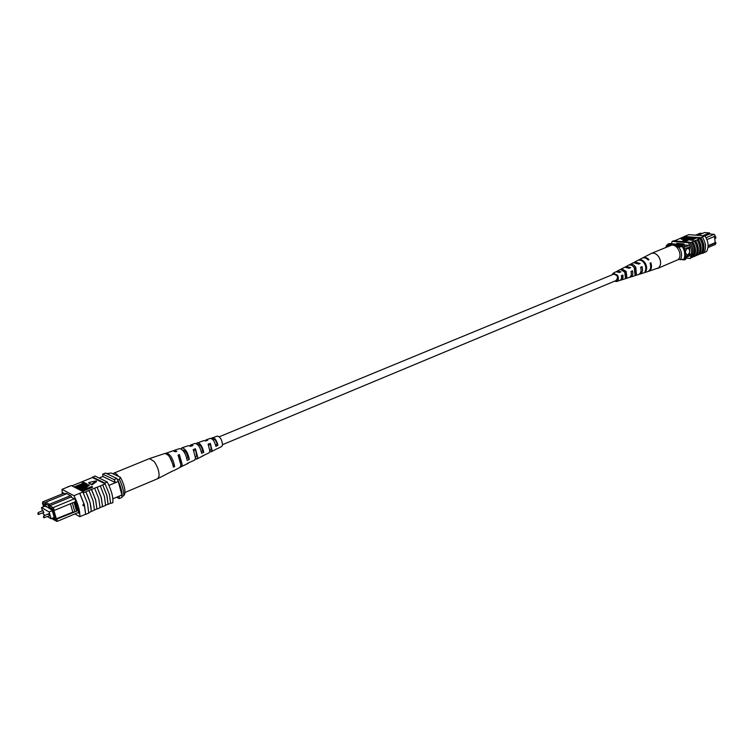 <?xml version="1.0" encoding="UTF-8"?>
<svg xmlns="http://www.w3.org/2000/svg" width="754" height="754" viewBox="0 0 754 754"><rect width="100%" height="100%" fill="white"/><g stroke="black" fill="none" stroke-linecap="round" stroke-linejoin="round"><path stroke-width="1.13" d="M222.543 444.672L616.395 280.413L617.583 277.566C616.913 274.984 615.65 273.843 613.784 274.126L219.263 436.773M708.11 245.653L715.169 242.694L714.49 236.464L714.99 241.054M687.252 248.424C684.924 250.95 684.924 253.099 687.262 254.861L687.987 254.748C690.325 252.213 690.315 250.064 687.968 248.302L687.252 248.424M687.262 254.861L687.978 254.748C690.306 252.222 690.296 250.074 687.959 248.302M708.1 246.077L715.998 242.76L715.357 244.456L707.968 247.566M706.941 239.593L715.282 236.134L714.255 234.305L709.684 233.966L709.561 232.929L704.519 232.562L697.77 235.323M706.055 237.698L714.255 234.305M715.15 242.486L715.998 242.76M688.807 245.418L683.859 247.463M690.042 246.709L684.547 248.99M690.89 254.079L685.49 256.351M690.042 255.719L685.197 257.755M702.813 235.71L709.561 232.929M704.933 235.917L709.684 233.966M702.408 233.429L700.127 233.25L695.49 235.154M667.488 245.041L667.799 244.136L669.232 243.561L683.991 244.805L685.084 246.963M683.991 244.805L682.559 245.399L683.105 246.388M686.291 257.293L685.688 259.319L684.264 259.923L681.72 259.678M684.538 259.15L684.264 259.923M667.799 244.136L682.559 245.399M668.798 246.294L667.13 246.143L666.583 247.199M680.334 259.819C682.398 255.851 681.899 251.629 678.845 247.161L683.265 246.398C685.754 250.818 686.253 255.031 684.745 259.065L678.044 259.602M682.408 246.756C684.896 251.176 685.395 255.399 683.887 259.423M665.867 247.491L666.479 245.38L667.337 245.031L671.154 245.361M666.479 245.38L667.13 246.143M678.845 247.161L676.545 246.963M683.265 246.398L674.491 245.644M705.518 244.371L705.518 245.436M704.142 252.562L706.649 251.497C709.024 246.549 708.44 241.337 704.896 235.87L688.77 234.635L675.537 240.403M675.584 240.3L674.095 240.903M704.896 235.87L700.758 237.651C704.264 243.146 704.858 248.377 702.53 253.344L702.342 253.316C704.717 248.358 704.123 243.137 700.579 237.651L684.17 236.502M696.206 237.962L700.683 238.311L700.296 237.764M700.683 238.311L698.345 239.367C701.39 244.484 701.936 249.367 700.004 254.023L698.798 254.437M702.342 253.316L701.597 253.25M696.159 237.614L691.823 239.395L693.671 239.536L693.152 240.3L690.843 240.121L690.787 239.593L695.697 237.576L696.225 238.132L692.945 239.48M690.815 239.866L688.016 239.885L687.95 239.367L693.322 237.387L693.388 237.915L690.108 239.254M687.959 239.461L685.782 239.744L685.113 239.018L689.74 237.105L689.797 237.633L686.489 238.99M685.622 238.594L681.55 239.367L681.032 238.811L685.942 236.813L687.902 237.01L687.252 237.604L681.032 238.811M682.615 241.044L682.681 241.563L687.846 240.488L687.78 239.96L683.586 239.621L682.615 241.044L687.78 239.96M699.816 254.004C701.795 249.357 701.239 244.466 698.157 239.357L697.082 239.895C700.127 245.012 700.683 249.894 698.741 254.55L697.016 255.191C698.996 250.535 698.43 245.644 695.339 240.517L692.709 241.695C695.754 246.831 696.319 251.732 694.387 256.398L693.18 256.812M695.339 240.517L695.527 240.526C698.581 245.653 699.137 250.545 697.205 255.21M697.082 239.895L695.527 240.526M683.916 237.001L685.235 237.105M688.016 237.322L688.572 237.359M689.778 237.453L690.937 237.548M689.74 237.105L686.263 238.98L691.644 237.256L692.153 237.642M693.36 237.736L694.99 237.868M690.155 242.75L689.967 242.731C693.067 247.877 693.633 252.788 691.663 257.453L691.852 257.472C693.774 252.797 693.209 247.887 690.155 242.75L691.427 242.222C694.481 247.359 695.047 252.26 693.124 256.935L691.852 257.472M694.208 256.379C696.178 251.713 695.612 246.812 692.521 241.676L691.427 242.222M697.016 255.191L695.999 255.625M694.264 241.054C697.309 246.181 697.865 251.082 695.942 255.738L694.387 256.398M699.882 238.735C702.926 243.844 703.482 248.716 701.54 253.372L700.004 254.023M702.53 253.344L704.057 252.703C706.385 247.736 705.801 242.505 702.304 237.02L702.115 237.02M700.758 237.651L702.304 237.02M671.267 243.731L672.191 241.374L673.473 240.856L689.58 242.175L688.298 242.703C691.87 248.245 692.474 253.504 690.127 258.481L691.663 257.453M689.58 242.175L689.967 242.731M684.453 236.388L685.98 235.766M672.191 241.374L688.298 242.703M690.127 258.481L686.093 258.104M689.439 246.963L689.712 255.851M676.932 244.211L676.828 243.306L683.953 243.91L684.076 244.956L688.779 245.352M679.052 243.495L677.243 244.239M701.512 253.382L702.068 253.438M684.038 237.802L687.243 237.265L684.038 237.802M681.484 238.848L681.55 239.367M683.463 238.038L683.529 238.556M684.387 238.113L684.453 238.632M685.829 237.076L685.169 237.887M686.574 237.651L685.886 237.595M692.097 237.293L685.716 239.216L685.782 239.744M685.716 239.216L685.113 239.018M693.322 237.387L688.986 239.169L690.824 239.31L690.306 240.074M690.249 239.546L687.95 239.367M693.671 239.536L693.152 240.3M693.096 239.781L690.787 239.593M648.054 271.487L658.544 267.877C661.117 265.191 661.267 261.629 659.005 257.199C656.706 253.834 654.142 252.581 651.286 253.448L642.474 258.028M657.526 268.49L677.865 259.753C683.492 255.813 676.79 242.552 670.683 245.521L651.286 253.448M631.145 271.713L631.343 274.503M640.749 267.613L641.098 269.527M621.428 275.879L622.163 275.559L621.371 278.688M622.21 276.972L621.503 276.256M632.898 266.153L634.849 268.066L635.537 272.524M622.747 270.026L625.5 272.043L625.763 276.134M615.641 280.724L616.395 280.629C617.941 279.668 618.157 278.009 617.045 275.644L613.633 273.975L613.04 274.437M629.779 277.208L630.514 277.076C632.634 276.096 633.294 273.994 632.483 270.79L631.598 271.525M632.483 270.79L631.06 271.412C631.824 274.531 631.173 276.567 629.119 277.519L621.089 280.073C622.795 279.3 623.379 277.613 622.823 275.012L622.163 275.559M648.449 271.383C651.371 269.979 652.172 267.104 650.881 262.76L650.165 263.334M650.881 262.76L650.08 263.108C651.352 267.406 650.551 270.243 647.677 271.628L639.835 274.126C642.361 272.92 643.096 270.422 642.04 266.614L640.919 267.538M639.109 274.267L639.835 274.126M642.04 266.614L640.627 267.236C641.645 270.95 640.919 273.391 638.449 274.56L630.514 277.076M620.335 280.186L621.089 280.073M622.823 275.012L621.371 275.653C621.89 278.16 621.324 279.781 619.675 280.516L616.64 281.487L614.529 281.195M611.918 274.899L613.2 273.193L617.526 275.238C618.94 278.254 618.648 280.337 616.64 281.487M643.737 272.882L642.936 273.137M645.264 263.174C646.866 266.124 647.064 268.792 645.839 271.176L645.038 271.431C646.244 269.065 646.046 266.435 644.463 263.523C642.644 260.809 640.58 259.715 638.27 260.243L638.996 259.866C641.334 259.319 643.416 260.432 645.264 263.174M635.773 267.302L636.395 274.164L634.981 274.607L634.35 267.924C632.851 265.644 631.126 264.663 629.185 264.993L630.467 264.324C632.455 263.966 634.227 264.965 635.773 267.302M626.188 271.468L626.838 277.17L625.405 277.623L624.746 272.1L620.542 269.527L621.833 268.848L626.188 271.468M613.2 273.193L616.027 271.732L619.468 272.477L620.919 271.845L617.347 271.044L624.83 267.161L629.156 268.254L630.589 267.632L626.131 266.492L633.511 262.656L638.723 264.098L640.146 263.485L634.802 261.987L642.097 258.198C644.114 257.312 646.15 257.906 648.186 259.989L648.987 259.64C646.923 257.529 644.868 256.916 642.823 257.821M634.802 261.987L634.189 262.392M626.131 266.492L625.509 266.916M624.237 270.639L624.331 271.478M617.347 271.044L616.734 271.497M619.27 272.307L619.75 272.081M634.02 266.982L634.048 267.453M624.039 271.12L624.095 270.535M625.405 271.902L624.783 272.147M629.401 268.151L628.534 267.727M620.024 272.232L618.525 271.826M645.839 271.176L645.452 270.545M630.891 265.031L630.467 264.324M636.395 274.164L635.518 272.712M622.446 269.866L621.833 268.848M626.838 277.17L626.131 276.002M43.76 512.466L43.016 510.646M49.368 515.727L48.614 513.898M47.436 516.613L51.093 518.752L49.151 511.985L52.28 510.684M51.093 518.752L54.213 517.442M49.151 511.985L41.508 507.574L45.004 506.141M41.508 507.574L42.441 510.807M43.035 512.843L43.449 514.275L45.136 515.265M63.845 493.257L42.874 501.825L45.523 503.323M71.404 496.829L49.783 505.736L53.1 507.612L54.392 510.364L53.091 510.486L52.252 508.705L48.784 506.735L48.379 505.321L45.457 503.672L45.862 505.076L42.46 503.135L43.619 506.707M51.715 518.488L55.73 520.835L55.673 519.515L74.835 511.909L72.808 512.154L55.127 519.195L55.673 519.515M55.127 519.195L53.091 510.486M43.977 506.565L43.43 504.662L44.467 505.84L46.154 506.801L45.956 506.104L51.281 509.723L51.074 509.016L51.941 509.516L54.75 519.336L53.223 517.857M83.015 504.605L83.157 505.105M74.863 511.853L76.578 511.137L74.081 502.258L72.365 502.975L74.835 511.909M99.16 478.036L102.864 476.519L115.532 482.635L118.284 481.495L116.889 478.46L105.494 473.031L102.77 474.143L102.864 476.519M112.864 498.809L121.894 495.001L118.284 481.495M108.934 485.359L115.532 482.635L114.146 479.591L116.889 478.46M78.878 512.258L57.059 521.438L55.73 520.835M66.776 493.644L45.721 502.268L49.378 504.322L70.499 495.642M52.252 508.705L53.1 507.612L74.288 498.856M116.587 497.244L119.236 498.573L121.969 497.423L121.894 495.001M119.236 498.573L119.16 496.151M114.146 479.591L102.77 474.143M54.533 518.564L53.892 518.827M48.379 505.321L49.378 504.322L49.783 505.736L48.784 506.735M51.885 509.478L51.281 509.723M46.757 506.556L46.154 506.801M54.335 517.857L53.694 518.13M72.365 502.975L54.392 510.364M74.081 502.258L75.956 501.419M56.984 519.402L57.059 521.438M75.023 501.806L77.379 510.232L76.606 511.165L78.576 510.335M53.902 510.411L56.371 519.044M70.433 503.71L72.808 512.154M77.379 510.232L78.473 509.779M45.457 503.672L45.721 502.268M42.46 503.135L42.874 501.825M106.587 473.559L111.328 473.041L120.414 477.329C123.882 483.804 125.353 489.299 124.815 493.804L123.75 495.764L122.11 496.462C122.195 491.721 120.725 486.217 117.69 479.921L119.33 479.242L120.414 477.329M123.75 495.764C123.845 491.033 122.374 485.529 119.33 479.242M83.364 504.341L84.278 504.746L83.751 505.736L83.157 505.727L83.364 504.341M83.43 504.313L82.893 505.274M102.544 506.688L101.206 497.659L97.078 487.159L101.328 497.725L102.544 506.688L105.598 505.397L104.401 496.434L100.301 485.962L97.219 487.235M91.592 489.553L95.711 500.072L96.955 509.054L95.598 500.006L91.451 489.478L97.078 487.159M74.882 513.936L79.83 516.697C80.084 510.929 78.124 503.926 73.949 495.68L83.374 491.806L83.807 492.635L91.451 489.478M108.095 504.341L106.795 495.331L102.676 484.85L106.908 495.387L108.095 504.341L110.584 503.286L109.415 494.341L104.749 483.003L107.247 481.976L94.929 475.972L92.403 477.546L105.183 483.823M100.301 485.962L102.676 484.85M102.817 484.926L105.324 483.889M79.801 493.389L84.391 504.803L85.654 514.388L84.278 504.746L79.67 493.333L82.799 492.042M82.94 492.098L87.521 503.502L88.755 513.078L85.654 514.388M85.937 491.881L90.065 502.428L91.338 511.429L94.439 510.119L93.176 501.127L89.057 490.6M94.693 488.272L98.802 498.78L100.037 507.753L96.955 509.054M73.949 495.68L62.017 489.346L71.328 485.567L83.374 491.806M71.922 485.868L92.403 477.546M62.017 489.346L62.252 493.908M84.297 483.917L75.325 487.574L74.797 486.707L83.458 483.173L82.092 482.485L82.808 483.437M87.059 483.955L76.889 487.791L85.57 484.247L84.194 483.55L85.343 483.088L87.059 483.955L87.049 484.728M77.86 488.488L76.889 487.791M84.919 484.511L84.194 483.55M87.492 485.802L78.341 489.139L77.803 488.262L83.477 485.944L88.821 484.728L85.598 487.027L79.915 489.355L80.112 490.053L79.575 489.176L87.794 485.529M89.019 485.416L86.201 487.555M81.149 489.629L80.112 490.053M92.327 486.613L82.45 490.666L81.083 489.789L83.242 488.422L88.02 488.064L91.979 486.434L92.525 487.31L82.648 491.372L81.121 489.902M88.897 483.239L92.073 484.831L96.503 481.57L96.314 480.873L88.708 482.541L88.897 483.239M105.607 505.255L107.954 504.266M100.037 507.612L102.403 506.613M94.439 509.977L96.814 508.978M91.338 511.429L91.196 511.344C91.319 505.877 89.519 499.365 85.796 491.815M88.774 512.918L91.196 511.344M70.763 485.793L67.53 486.961M79.83 516.697L85.504 514.294M110.433 503.352L112.864 502.72C113.279 496.98 111.404 490.062 107.247 481.976M104.749 483.003L92.459 476.98M77.888 512.673L78.981 513.286L75.061 499.271L71.564 497.395L71.168 496L65.89 493.173L66.098 493.927M65.523 494.162L62.874 492.739L62.968 493.616M86.861 488.535L83.647 488.573L82.299 489.44L83.27 490.015L86.861 488.535M82.45 490.666L82.648 491.372M86.135 488.168L86.305 488.771M86.201 488.809L82.817 489.78M83.647 488.573L83.835 489.271M87.709 485.208L78.143 488.441L78.341 489.139M77.228 487.97L77.426 488.667M82.092 482.485L83.232 482.023L85.032 483.21M84.938 482.88L75.136 486.886L75.325 487.574M88.708 482.541L92.073 484.831M91.884 484.134L96.314 480.873M113.072 473.861L113.835 473.154C115.042 472.758 116.568 473.766 118.416 476.179L118.632 476.49M113.835 473.154L149.537 458.564L154.136 461.495C157.492 466.34 159.151 471.156 159.132 475.915L157.765 478.667L124.975 492.456M202.091 456.104L208.981 452.909L209.885 451.184L208.113 444.181L210.309 443.39L211.195 449.148L209.932 450.515M187.256 463.399L194.523 460.185L195.55 458.168L193.222 449.572L195.456 448.762L196.615 455.755L195.588 457.292M202.854 455.991L196.69 459.092L195.361 459.054M172.807 470.901L157.859 478.62M188.302 463.314L180.394 467.084M216.718 448.894L211.12 451.834L209.782 451.731M217.19 448.781L221.723 446.5L222.505 445.03C222.072 439.931 220.366 436.943 217.388 436.066L211.016 438.394M210.309 443.39L212.006 450.147L211.12 451.834M195.456 448.762L197.699 457.122L196.69 459.092M173.514 470.75L179.838 467.565L180.969 465.275L178.085 455.077L179.386 454.605L182.223 464.662L181.092 466.933M205.258 440.817L206.125 439.799L207.746 440.223L205.55 441.005L203.863 440.553L196.078 443.522M189.885 445.85L190.8 444.879L192.901 445.567L190.677 446.368L188.491 445.642L181.884 447.838L181.054 448.828M173.627 450.769L174.231 450.374L176.841 451.363L175.541 451.825L172.892 450.817L165.569 453.437M149.537 458.564L164.824 453.493C168.839 454.379 171.705 458.932 173.429 467.15L174.683 466.538C172.986 458.413 170.15 453.917 166.172 453.041M174.231 450.374L179.556 448.611C183.09 449.299 185.635 453.229 187.19 460.421L189.358 459.365C187.831 452.334 185.343 448.498 181.884 447.838M190.8 444.879L195.06 443.465C198.066 443.955 200.262 447.245 201.648 453.343L203.787 452.296C202.421 446.368 200.272 443.173 197.35 442.711M206.125 439.799L210.328 438.404C212.788 438.715 214.636 441.363 215.87 446.359L217.963 445.322C216.756 440.496 214.965 437.942 212.581 437.659M179.386 454.605L178.896 456.575M179.198 456.453L180.866 462.673M195.295 450.242L193.863 450.798M210.168 444.511L208.585 445.114M172.977 464.539L169.631 456.943M186.803 458.253L188.038 457.687C186.766 452.852 184.994 450.308 182.732 450.044L182.628 450.091M201.327 451.627L202.732 450.986C201.572 446.764 199.989 444.577 197.991 444.417L197.661 444.634M215.616 445.096L217.199 444.37C216.125 440.779 214.739 438.951 213.033 438.866L212.336 439.167M174.683 466.538L173.1 464.492M189.358 459.365L188.038 457.687M203.787 452.296L202.732 450.986M197.623 444.587L196.624 443.343M217.963 445.322L217.199 444.37M212.826 438.988L212.053 438.036M715.678 238.207L715.16 236.963M686.913 238.264L686.969 238.782M38.162 512.682L38.925 514.464M37.983 514.058L37.841 513.578L37.983 514.058M43.732 515.962L44.505 517.753M43.553 517.348L43.412 516.858L43.553 517.348M81.423 490.138L81.62 490.835M83.826 486.113L84.014 486.811M85.598 487.027L85.767 487.621M714.594 237.142L715.631 236.784L715.876 238.179L714.764 238.641M688.053 237.576L687.997 237.105M43.892 512.484L38.266 514.435L38.247 512.541L43.091 510.543M49.5 515.745L43.845 517.725L43.817 515.811L48.69 513.785M81.281 490.543L81.093 489.846M89.245 485.651L89.057 484.954"/></g></svg>
